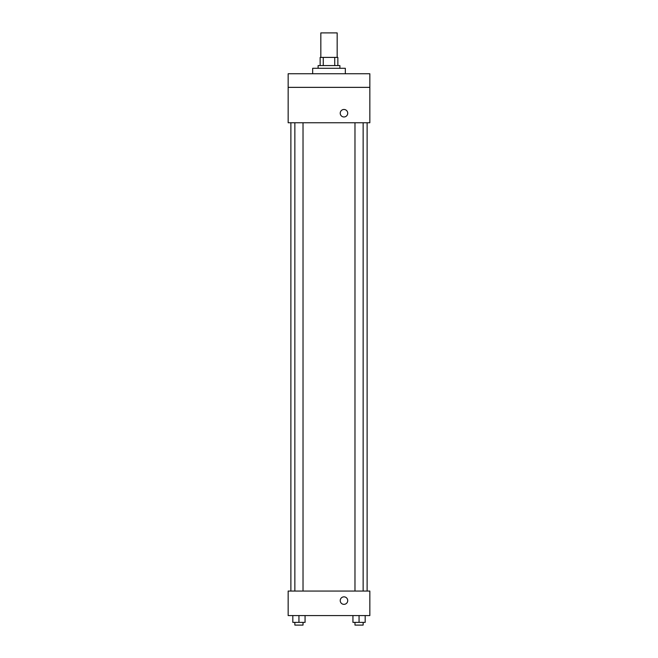 <?xml version="1.0" encoding="UTF-8"?>
<svg xmlns="http://www.w3.org/2000/svg" width="658" height="658" viewBox="0 0 658 658"><rect width="100%" height="100%" fill="white"/><g stroke="black" fill="none" stroke-linecap="round" stroke-linejoin="round"><path stroke-width="0.99" d="M337.167 57.402L337.167 32.9L320.833 32.9L320.833 57.402M323.267 65.57L323.267 57.402L320.15 57.402L320.15 65.57L320.15 57.402M323.267 57.402L337.85 57.402L337.85 65.57M334.733 65.57L334.733 57.402M318.11 68.292L318.11 65.57L339.89 65.57L339.89 68.292M345.335 73.745L345.335 68.292L312.665 68.292L312.665 73.745M288.155 73.745L369.845 73.745L369.845 87.358L288.155 87.358L288.155 73.745M369.845 87.358L369.845 122.75L288.155 122.75L288.155 87.358M343.978 116.968A3.742 3.742 0 0 1 340.729 111.35A3.742 3.742 0 0 1 347.218 111.35A3.742 3.742 0 0 1 343.978 116.968M288.155 591.065L369.845 591.065L369.845 615.567L288.155 615.567L288.155 591.065M343.978 604.34A3.742 3.742 0 0 1 340.729 598.722A3.742 3.742 0 0 1 347.218 598.722A3.742 3.742 0 0 1 343.978 604.34M352.935 615.567L352.935 622.378L365.182 622.378L365.182 615.567L365.182 622.378M359.062 622.378L359.062 615.567M363.142 622.378L363.142 625.1L354.975 625.1L354.975 622.378M292.818 615.567L292.818 622.378L305.065 622.378L305.065 615.567L305.065 622.378M298.938 622.378L298.938 615.567M303.025 622.378L303.025 625.1L294.858 625.1L294.858 622.378M367.115 591.065L367.115 122.75M290.885 591.065L290.885 122.75M354.975 122.75L354.975 591.065M363.142 122.75L363.142 591.065M303.025 591.065L303.025 122.75M294.858 591.065L294.858 122.75"/></g></svg>
